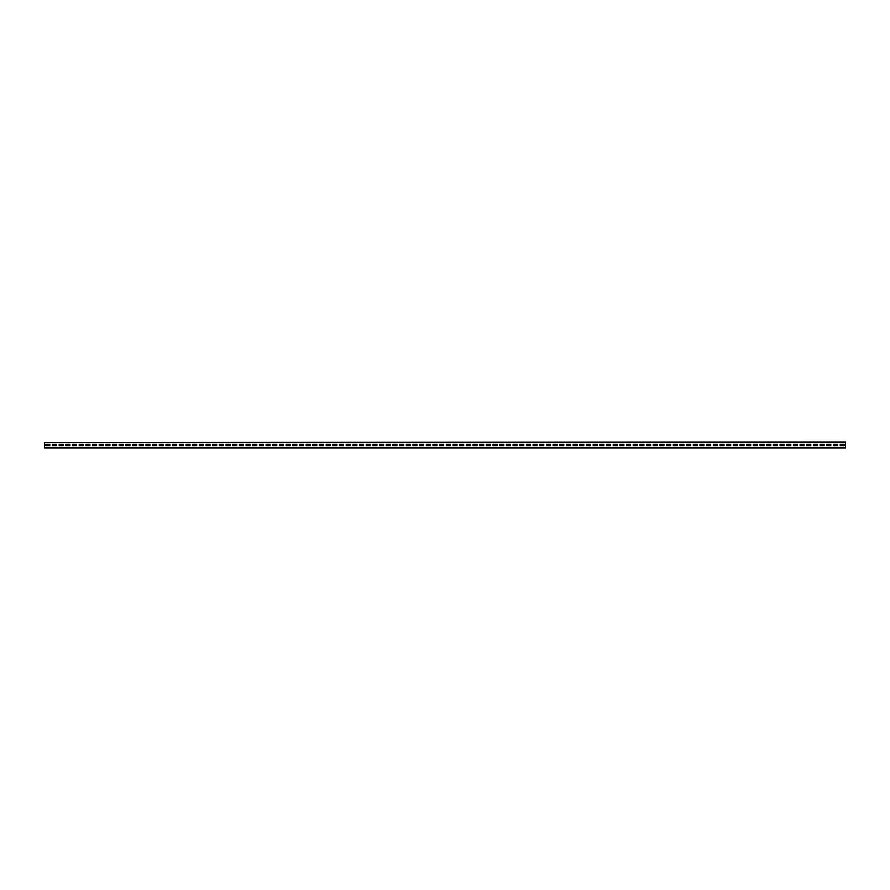 <?xml version="1.0" encoding="UTF-8"?>
<svg xmlns="http://www.w3.org/2000/svg" width="890" height="890" viewBox="0 0 890 890"><rect width="100%" height="100%" fill="white"/><g stroke="black" fill="none" stroke-linecap="round" stroke-linejoin="round"><path stroke-width="1.33" d="M44.5 442.53L845.5 441.996L845.5 448.004L44.5 448.004L44.5 442.53L845.5 442.53M844.165 445.601L844.165 444.399L840.16 444.399L840.16 445.601L844.165 445.601L844.165 444.399L840.16 444.399L840.16 445.601L844.165 445.601M837.49 445.601L837.49 444.399L833.485 444.399L833.485 445.601L837.49 445.601L837.49 444.399L833.485 444.399L833.485 445.601L837.49 445.601M830.815 445.601L830.815 444.399L826.81 444.399L826.81 445.601L830.815 445.601L830.815 444.399L826.81 444.399L826.81 445.601L830.815 445.601M824.14 445.601L824.14 444.399L820.135 444.399L820.135 445.601L824.14 445.601L824.14 444.399L820.135 444.399L820.135 445.601L824.14 445.601M817.465 445.601L817.465 444.399L813.46 444.399L813.46 445.601L817.465 445.601L817.465 444.399L813.46 444.399L813.46 445.601L817.465 445.601M810.79 445.601L810.79 444.399L806.785 444.399L806.785 445.601L810.79 445.601L810.79 444.399L806.785 444.399L806.785 445.601L810.79 445.601M804.115 445.601L804.115 444.399L800.11 444.399L800.11 445.601L804.115 445.601L804.115 444.399L800.11 444.399L800.11 445.601L804.115 445.601M797.44 445.601L797.44 444.399L793.435 444.399L793.435 445.601L797.44 445.601L797.44 444.399L793.435 444.399L793.435 445.601L797.44 445.601M790.765 445.601L790.765 444.399L786.76 444.399L786.76 445.601L790.765 445.601L790.765 444.399L786.76 444.399L786.76 445.601L790.765 445.601M784.09 445.601L784.09 444.399L780.085 444.399L780.085 445.601L784.09 445.601L784.09 444.399L780.085 444.399L780.085 445.601L784.09 445.601M777.415 445.601L777.415 444.399L773.41 444.399L773.41 445.601L777.415 445.601L777.415 444.399L773.41 444.399L773.41 445.601L777.415 445.601M770.74 445.601L770.74 444.399L766.735 444.399L766.735 445.601L770.74 445.601L770.74 444.399L766.735 444.399L766.735 445.601L770.74 445.601M764.065 445.601L764.065 444.399L760.06 444.399L760.06 445.601L764.065 445.601L764.065 444.399L760.06 444.399L760.06 445.601L764.065 445.601M757.39 445.601L757.39 444.399L753.385 444.399L753.385 445.601L757.39 445.601L757.39 444.399L753.385 444.399L753.385 445.601L757.39 445.601M750.715 445.601L750.715 444.399L746.71 444.399L746.71 445.601L750.715 445.601L750.715 444.399L746.71 444.399L746.71 445.601L750.715 445.601M744.04 445.601L744.04 444.399L740.035 444.399L740.035 445.601L744.04 445.601L744.04 444.399L740.035 444.399L740.035 445.601L744.04 445.601M737.365 445.601L737.365 444.399L733.36 444.399L733.36 445.601L737.365 445.601L737.365 444.399L733.36 444.399L733.36 445.601L737.365 445.601M730.69 445.601L730.69 444.399L726.685 444.399L726.685 445.601L730.69 445.601L730.69 444.399L726.685 444.399L726.685 445.601L730.69 445.601M724.015 445.601L724.015 444.399L720.01 444.399L720.01 445.601L724.015 445.601L724.015 444.399L720.01 444.399L720.01 445.601L724.015 445.601M717.34 445.601L717.34 444.399L713.335 444.399L713.335 445.601L717.34 445.601L717.34 444.399L713.335 444.399L713.335 445.601L717.34 445.601M710.665 445.601L710.665 444.399L706.66 444.399L706.66 445.601L710.665 445.601L710.665 444.399L706.66 444.399L706.66 445.601L710.665 445.601M703.99 445.601L703.99 444.399L699.985 444.399L699.985 445.601L703.99 445.601L703.99 444.399L699.985 444.399L699.985 445.601L703.99 445.601M697.315 445.601L697.315 444.399L693.31 444.399L693.31 445.601L697.315 445.601L697.315 444.399L693.31 444.399L693.31 445.601L697.315 445.601M690.64 445.601L690.64 444.399L686.635 444.399L686.635 445.601L690.64 445.601L690.64 444.399L686.635 444.399L686.635 445.601L690.64 445.601M683.965 445.601L683.965 444.399L679.96 444.399L679.96 445.601L683.965 445.601L683.965 444.399L679.96 444.399L679.96 445.601L683.965 445.601M677.29 445.601L677.29 444.399L673.285 444.399L673.285 445.601L677.29 445.601L677.29 444.399L673.285 444.399L673.285 445.601L677.29 445.601M670.615 445.601L670.615 444.399L666.61 444.399L666.61 445.601L670.615 445.601L670.615 444.399L666.61 444.399L666.61 445.601L670.615 445.601M663.94 445.601L663.94 444.399L659.935 444.399L659.935 445.601L663.94 445.601L663.94 444.399L659.935 444.399L659.935 445.601L663.94 445.601M657.265 445.601L657.265 444.399L653.26 444.399L653.26 445.601L657.265 445.601L657.265 444.399L653.26 444.399L653.26 445.601L657.265 445.601M650.59 445.601L650.59 444.399L646.585 444.399L646.585 445.601L650.59 445.601L650.59 444.399L646.585 444.399L646.585 445.601L650.59 445.601M643.915 445.601L643.915 444.399L639.91 444.399L639.91 445.601L643.915 445.601L643.915 444.399L639.91 444.399L639.91 445.601L643.915 445.601M637.24 445.601L637.24 444.399L633.235 444.399L633.235 445.601L637.24 445.601L637.24 444.399L633.235 444.399L633.235 445.601L637.24 445.601M630.565 445.601L630.565 444.399L626.56 444.399L626.56 445.601L630.565 445.601L630.565 444.399L626.56 444.399L626.56 445.601L630.565 445.601M623.89 445.601L623.89 444.399L619.885 444.399L619.885 445.601L623.89 445.601L623.89 444.399L619.885 444.399L619.885 445.601L623.89 445.601M617.215 445.601L617.215 444.399L613.21 444.399L613.21 445.601L617.215 445.601L617.215 444.399L613.21 444.399L613.21 445.601L617.215 445.601M610.54 445.601L610.54 444.399L606.535 444.399L606.535 445.601L610.54 445.601L610.54 444.399L606.535 444.399L606.535 445.601L610.54 445.601M603.865 445.601L603.865 444.399L599.86 444.399L599.86 445.601L603.865 445.601L603.865 444.399L599.86 444.399L599.86 445.601L603.865 445.601M597.19 445.601L597.19 444.399L593.185 444.399L593.185 445.601L597.19 445.601L597.19 444.399L593.185 444.399L593.185 445.601L597.19 445.601M590.515 445.601L590.515 444.399L586.51 444.399L586.51 445.601L590.515 445.601L590.515 444.399L586.51 444.399L586.51 445.601L590.515 445.601M583.84 445.601L583.84 444.399L579.835 444.399L579.835 445.601L583.84 445.601L583.84 444.399L579.835 444.399L579.835 445.601L583.84 445.601M577.165 445.601L577.165 444.399L573.16 444.399L573.16 445.601L577.165 445.601L577.165 444.399L573.16 444.399L573.16 445.601L577.165 445.601M570.49 445.601L570.49 444.399L566.485 444.399L566.485 445.601L570.49 445.601L570.49 444.399L566.485 444.399L566.485 445.601L570.49 445.601M563.815 445.601L563.815 444.399L559.81 444.399L559.81 445.601L563.815 445.601L563.815 444.399L559.81 444.399L559.81 445.601L563.815 445.601M557.14 445.601L557.14 444.399L553.135 444.399L553.135 445.601L557.14 445.601L557.14 444.399L553.135 444.399L553.135 445.601L557.14 445.601M550.465 445.601L550.465 444.399L546.46 444.399L546.46 445.601L550.465 445.601L550.465 444.399L546.46 444.399L546.46 445.601L550.465 445.601M543.79 445.601L543.79 444.399L539.785 444.399L539.785 445.601L543.79 445.601L543.79 444.399L539.785 444.399L539.785 445.601L543.79 445.601M537.115 445.601L537.115 444.399L533.11 444.399L533.11 445.601L537.115 445.601L537.115 444.399L533.11 444.399L533.11 445.601L537.115 445.601M530.44 445.601L530.44 444.399L526.435 444.399L526.435 445.601L530.44 445.601L530.44 444.399L526.435 444.399L526.435 445.601L530.44 445.601M523.765 445.601L523.765 444.399L519.76 444.399L519.76 445.601L523.765 445.601L523.765 444.399L519.76 444.399L519.76 445.601L523.765 445.601M517.09 445.601L517.09 444.399L513.085 444.399L513.085 445.601L517.09 445.601L517.09 444.399L513.085 444.399L513.085 445.601L517.09 445.601M510.415 445.601L510.415 444.399L506.41 444.399L506.41 445.601L510.415 445.601L510.415 444.399L506.41 444.399L506.41 445.601L510.415 445.601M503.74 445.601L503.74 444.399L499.735 444.399L499.735 445.601L503.74 445.601L503.74 444.399L499.735 444.399L499.735 445.601L503.74 445.601M497.065 445.601L497.065 444.399L493.06 444.399L493.06 445.601L497.065 445.601L497.065 444.399L493.06 444.399L493.06 445.601L497.065 445.601M490.39 445.601L490.39 444.399L486.385 444.399L486.385 445.601L490.39 445.601L490.39 444.399L486.385 444.399L486.385 445.601L490.39 445.601M483.715 445.601L483.715 444.399L479.71 444.399L479.71 445.601L483.715 445.601L483.715 444.399L479.71 444.399L479.71 445.601L483.715 445.601M477.04 445.601L477.04 444.399L473.035 444.399L473.035 445.601L477.04 445.601L477.04 444.399L473.035 444.399L473.035 445.601L477.04 445.601M470.365 445.601L470.365 444.399L466.36 444.399L466.36 445.601L470.365 445.601L470.365 444.399L466.36 444.399L466.36 445.601L470.365 445.601M463.69 445.601L463.69 444.399L459.685 444.399L459.685 445.601L463.69 445.601L463.69 444.399L459.685 444.399L459.685 445.601L463.69 445.601M457.015 445.601L457.015 444.399L453.01 444.399L453.01 445.601L457.015 445.601L457.015 444.399L453.01 444.399L453.01 445.601L457.015 445.601M450.34 445.601L450.34 444.399L446.335 444.399L446.335 445.601L450.34 445.601L450.34 444.399L446.335 444.399L446.335 445.601L450.34 445.601M443.665 445.601L443.665 444.399L439.66 444.399L439.66 445.601L443.665 445.601L443.665 444.399L439.66 444.399L439.66 445.601L443.665 445.601M436.99 445.601L436.99 444.399L432.985 444.399L432.985 445.601L436.99 445.601L436.99 444.399L432.985 444.399L432.985 445.601L436.99 445.601M430.315 445.601L430.315 444.399L426.31 444.399L426.31 445.601L430.315 445.601L430.315 444.399L426.31 444.399L426.31 445.601L430.315 445.601M423.64 445.601L423.64 444.399L419.635 444.399L419.635 445.601L423.64 445.601L423.64 444.399L419.635 444.399L419.635 445.601L423.64 445.601M416.965 445.601L416.965 444.399L412.96 444.399L412.96 445.601L416.965 445.601L416.965 444.399L412.96 444.399L412.96 445.601L416.965 445.601M410.29 445.601L410.29 444.399L406.285 444.399L406.285 445.601L410.29 445.601L410.29 444.399L406.285 444.399L406.285 445.601L410.29 445.601M403.615 445.601L403.615 444.399L399.61 444.399L399.61 445.601L403.615 445.601L403.615 444.399L399.61 444.399L399.61 445.601L403.615 445.601M396.94 445.601L396.94 444.399L392.935 444.399L392.935 445.601L396.94 445.601L396.94 444.399L392.935 444.399L392.935 445.601L396.94 445.601M390.265 445.601L390.265 444.399L386.26 444.399L386.26 445.601L390.265 445.601L390.265 444.399L386.26 444.399L386.26 445.601L390.265 445.601M383.59 445.601L383.59 444.399L379.585 444.399L379.585 445.601L383.59 445.601L383.59 444.399L379.585 444.399L379.585 445.601L383.59 445.601M376.915 445.601L376.915 444.399L372.91 444.399L372.91 445.601L376.915 445.601L376.915 444.399L372.91 444.399L372.91 445.601L376.915 445.601M370.24 445.601L370.24 444.399L366.235 444.399L366.235 445.601L370.24 445.601L370.24 444.399L366.235 444.399L366.235 445.601L370.24 445.601M363.565 445.601L363.565 444.399L359.56 444.399L359.56 445.601L363.565 445.601L363.565 444.399L359.56 444.399L359.56 445.601L363.565 445.601M356.89 445.601L356.89 444.399L352.885 444.399L352.885 445.601L356.89 445.601L356.89 444.399L352.885 444.399L352.885 445.601L356.89 445.601M350.215 445.601L350.215 444.399L346.21 444.399L346.21 445.601L350.215 445.601L350.215 444.399L346.21 444.399L346.21 445.601L350.215 445.601M343.54 445.601L343.54 444.399L339.535 444.399L339.535 445.601L343.54 445.601L343.54 444.399L339.535 444.399L339.535 445.601L343.54 445.601M336.865 445.601L336.865 444.399L332.86 444.399L332.86 445.601L336.865 445.601L336.865 444.399L332.86 444.399L332.86 445.601L336.865 445.601M330.19 445.601L330.19 444.399L326.185 444.399L326.185 445.601L330.19 445.601L330.19 444.399L326.185 444.399L326.185 445.601L330.19 445.601M323.515 445.601L323.515 444.399L319.51 444.399L319.51 445.601L323.515 445.601L323.515 444.399L319.51 444.399L319.51 445.601L323.515 445.601M316.84 445.601L316.84 444.399L312.835 444.399L312.835 445.601L316.84 445.601L316.84 444.399L312.835 444.399L312.835 445.601L316.84 445.601M310.165 445.601L310.165 444.399L306.16 444.399L306.16 445.601L310.165 445.601L310.165 444.399L306.16 444.399L306.16 445.601L310.165 445.601M303.49 445.601L303.49 444.399L299.485 444.399L299.485 445.601L303.49 445.601L303.49 444.399L299.485 444.399L299.485 445.601L303.49 445.601M296.815 445.601L296.815 444.399L292.81 444.399L292.81 445.601L296.815 445.601L296.815 444.399L292.81 444.399L292.81 445.601L296.815 445.601M290.14 445.601L290.14 444.399L286.135 444.399L286.135 445.601L290.14 445.601L290.14 444.399L286.135 444.399L286.135 445.601L290.14 445.601M283.465 445.601L283.465 444.399L279.46 444.399L279.46 445.601L283.465 445.601L283.465 444.399L279.46 444.399L279.46 445.601L283.465 445.601M276.79 445.601L276.79 444.399L272.785 444.399L272.785 445.601L276.79 445.601L276.79 444.399L272.785 444.399L272.785 445.601L276.79 445.601M270.115 445.601L270.115 444.399L266.11 444.399L266.11 445.601L270.115 445.601L270.115 444.399L266.11 444.399L266.11 445.601L270.115 445.601M263.44 445.601L263.44 444.399L259.435 444.399L259.435 445.601L263.44 445.601L263.44 444.399L259.435 444.399L259.435 445.601L263.44 445.601M256.765 445.601L256.765 444.399L252.76 444.399L252.76 445.601L256.765 445.601L256.765 444.399L252.76 444.399L252.76 445.601L256.765 445.601M250.09 445.601L250.09 444.399L246.085 444.399L246.085 445.601L250.09 445.601L250.09 444.399L246.085 444.399L246.085 445.601L250.09 445.601M243.415 445.601L243.415 444.399L239.41 444.399L239.41 445.601L243.415 445.601L243.415 444.399L239.41 444.399L239.41 445.601L243.415 445.601M236.74 445.601L236.74 444.399L232.735 444.399L232.735 445.601L236.74 445.601L236.74 444.399L232.735 444.399L232.735 445.601L236.74 445.601M230.065 445.601L230.065 444.399L226.06 444.399L226.06 445.601L230.065 445.601L230.065 444.399L226.06 444.399L226.06 445.601L230.065 445.601M223.39 445.601L223.39 444.399L219.385 444.399L219.385 445.601L223.39 445.601L223.39 444.399L219.385 444.399L219.385 445.601L223.39 445.601M216.715 445.601L216.715 444.399L212.71 444.399L212.71 445.601L216.715 445.601L216.715 444.399L212.71 444.399L212.71 445.601L216.715 445.601M210.04 445.601L210.04 444.399L206.035 444.399L206.035 445.601L210.04 445.601L210.04 444.399L206.035 444.399L206.035 445.601L210.04 445.601M203.365 445.601L203.365 444.399L199.36 444.399L199.36 445.601L203.365 445.601L203.365 444.399L199.36 444.399L199.36 445.601L203.365 445.601M196.69 445.601L196.69 444.399L192.685 444.399L192.685 445.601L196.69 445.601L196.69 444.399L192.685 444.399L192.685 445.601L196.69 445.601M190.015 445.601L190.015 444.399L186.01 444.399L186.01 445.601L190.015 445.601L190.015 444.399L186.01 444.399L186.01 445.601L190.015 445.601M183.34 445.601L183.34 444.399L179.335 444.399L179.335 445.601L183.34 445.601L183.34 444.399L179.335 444.399L179.335 445.601L183.34 445.601M176.665 445.601L176.665 444.399L172.66 444.399L172.66 445.601L176.665 445.601L176.665 444.399L172.66 444.399L172.66 445.601L176.665 445.601M169.99 445.601L169.99 444.399L165.985 444.399L165.985 445.601L169.99 445.601L169.99 444.399L165.985 444.399L165.985 445.601L169.99 445.601M163.315 445.601L163.315 444.399L159.31 444.399L159.31 445.601L163.315 445.601L163.315 444.399L159.31 444.399L159.31 445.601L163.315 445.601M156.64 445.601L156.64 444.399L152.635 444.399L152.635 445.601L156.64 445.601L156.64 444.399L152.635 444.399L152.635 445.601L156.64 445.601M149.965 445.601L149.965 444.399L145.96 444.399L145.96 445.601L149.965 445.601L149.965 444.399L145.96 444.399L145.96 445.601L149.965 445.601M143.29 445.601L143.29 444.399L139.285 444.399L139.285 445.601L143.29 445.601L143.29 444.399L139.285 444.399L139.285 445.601L143.29 445.601M136.615 445.601L136.615 444.399L132.61 444.399L132.61 445.601L136.615 445.601L136.615 444.399L132.61 444.399L132.61 445.601L136.615 445.601M129.94 445.601L129.94 444.399L125.935 444.399L125.935 445.601L129.94 445.601L129.94 444.399L125.935 444.399L125.935 445.601L129.94 445.601M123.265 445.601L123.265 444.399L119.26 444.399L119.26 445.601L123.265 445.601L123.265 444.399L119.26 444.399L119.26 445.601L123.265 445.601M116.59 445.601L116.59 444.399L112.585 444.399L112.585 445.601L116.59 445.601L116.59 444.399L112.585 444.399L112.585 445.601L116.59 445.601M109.915 445.601L109.915 444.399L105.91 444.399L105.91 445.601L109.915 445.601L109.915 444.399L105.91 444.399L105.91 445.601L109.915 445.601M103.24 445.601L103.24 444.399L99.235 444.399L99.235 445.601L103.24 445.601L103.24 444.399L99.235 444.399L99.235 445.601L103.24 445.601M96.565 445.601L96.565 444.399L92.56 444.399L92.56 445.601L96.565 445.601L96.565 444.399L92.56 444.399L92.56 445.601L96.565 445.601M89.89 445.601L89.89 444.399L85.885 444.399L85.885 445.601L89.89 445.601L89.89 444.399L85.885 444.399L85.885 445.601L89.89 445.601M83.215 445.601L83.215 444.399L79.21 444.399L79.21 445.601L83.215 445.601L83.215 444.399L79.21 444.399L79.21 445.601L83.215 445.601M76.54 445.601L76.54 444.399L72.535 444.399L72.535 445.601L76.54 445.601L76.54 444.399L72.535 444.399L72.535 445.601L76.54 445.601M69.865 445.601L69.865 444.399L65.86 444.399L65.86 445.601L69.865 445.601L69.865 444.399L65.86 444.399L65.86 445.601L69.865 445.601M63.19 445.601L63.19 444.399L59.185 444.399L59.185 445.601L63.19 445.601L63.19 444.399L59.185 444.399L59.185 445.601L63.19 445.601M56.515 445.601L56.515 444.399L52.51 444.399L52.51 445.601L56.515 445.601L56.515 444.399L52.51 444.399L52.51 445.601L56.515 445.601M49.84 445.601L49.84 444.399L45.835 444.399L45.835 445.601L49.84 445.601L49.84 444.399L45.835 444.399L45.835 445.601L49.84 445.601M44.5 447.47L845.5 447.47"/></g></svg>
